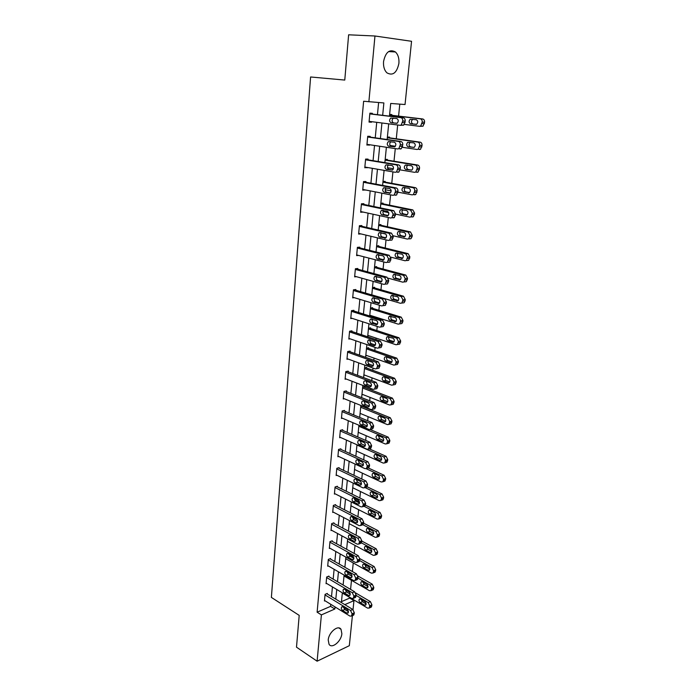 <?xml version="1.0" encoding="UTF-8"?>
<svg xmlns="http://www.w3.org/2000/svg" width="696" height="696" viewBox="0 0 696 696"><rect width="100%" height="100%" fill="white"/><g stroke="black" fill="none" stroke-linecap="round" stroke-linejoin="round"><path stroke-width="1.04" d="M328.225 640.024C328.677 632.351 338.212 624.477 341.031 629.332L341.858 633.673C341.397 641.251 331.914 649.194 329.043 644.287L328.225 640.024M383.548 61.579C385.61 52.061 389.577 48.859 395.45 51.974C398.112 54.593 399.26 58.403 398.904 63.397C396.824 72.897 392.84 76.047 386.933 72.854C384.349 70.27 383.218 66.511 383.548 61.579M352.411 615.638L349.322 645.688L317.106 661.2L296.496 647.167L299.202 615.386L271.388 597.412L310.599 76.978L344.772 80.066L348.626 34.8L374.961 36.001L411.553 41.29L405.037 104.531L390.708 103.452L389.455 116.128M341.475 601.64L349.688 598.09L349.749 597.455M350.566 589.39L351.489 580.307M352.376 571.538L353.246 562.96M354.212 553.477L355.03 545.412M356.065 535.198L356.83 527.664M357.944 516.693L358.649 509.698M359.841 497.971L360.493 491.533M361.259 483.964L361.372 482.911M361.763 479.013L362.355 473.149M363.199 464.893L363.321 463.675M363.712 459.83L364.243 454.54M365.156 445.527L365.296 444.205M365.678 440.403L366.157 435.713M367.149 425.926L367.297 424.482M367.679 420.732L368.088 416.66M369.167 406.081L369.324 404.515M369.698 400.818L370.046 397.373M370.811 389.812L370.942 388.525M371.203 385.975L371.377 384.296M371.742 380.651L372.029 377.85M372.795 370.289L373.012 368.097M373.265 365.626L373.447 363.817M373.813 360.232L374.03 358.092M374.796 350.532L375.118 347.417M375.361 345.016L375.553 343.076M375.91 339.552L376.058 338.091M376.823 330.53L377.241 326.459M377.484 324.084L377.684 322.065M378.041 318.603L378.119 317.837M378.885 310.285L379.39 305.24M379.633 302.83L379.842 300.785M380.964 289.788L381.573 283.733M381.826 281.297L382.034 279.226M383.07 269.03L383.783 261.957M384.035 259.486L384.244 257.389M385.201 248.011L386.028 239.885M386.28 237.38L386.498 235.257M387.359 226.722L388.29 217.517M388.551 214.986L388.768 212.828M389.543 205.163L390.595 194.854M390.856 192.287L390.995 190.834M391.761 183.326L392.927 171.877M393.188 169.276L393.249 168.702M394.006 161.202L395.285 148.596M396.276 138.8L397.677 124.993M398.582 116.093L399.791 104.139M349.688 598.09L353.959 600.639L353.029 609.635M389.63 114.414L391.831 114.553L391.761 115.284M387.394 137.042L389.586 137.129L389.516 137.843M385.184 159.375L387.368 159.41L387.298 160.115M383.009 181.421L385.184 181.404L385.114 182.108M380.851 203.189L383.026 203.119L382.957 203.815M378.728 224.678L380.886 224.564L380.825 225.252M376.562 246.636L405.785 253.84L408.108 253.64L376.632 245.905L378.781 245.74L378.72 246.41M374.561 266.855L376.701 266.646L376.64 267.316M372.517 287.552L374.648 287.3L374.587 287.961M370.498 307.997L372.621 307.693L372.56 308.345M369.724 315.793L370.994 315.601M368.497 328.181L370.62 327.842L370.55 328.486M367.74 335.881L368.88 335.69M366.531 348.13L368.636 347.748L368.575 348.383M365.774 355.734L366.809 355.534M364.582 367.827L366.679 367.41L366.618 368.036M363.843 375.344L364.774 375.144M362.66 387.289L364.748 386.828L364.687 387.446M361.929 394.719L362.781 394.519M360.754 406.525L362.503 406.107M360.032 413.859L360.824 413.668M358.884 425.526L359.336 425.404M358.162 432.773L358.892 432.581M356.317 451.469L356.987 451.278M354.49 469.939L355.117 469.748M352.689 488.192L353.272 488.009M350.906 506.236L351.445 506.053M349.14 524.079L349.644 523.897M347.4 541.706L347.87 541.532M345.677 559.14L346.121 558.966M382.67 115.31L383.87 102.938L363.625 101.242L317.115 612.193L330.574 606.364L330.774 604.311M331.514 596.559L332.436 586.911M333.175 579.159L334.115 569.302M334.854 561.55L335.811 551.493M336.551 543.741L337.525 533.475M338.265 525.724L339.265 515.24M340.005 507.488L341.023 496.787M341.762 489.036L342.806 478.117M343.546 470.357L344.607 459.212M345.346 451.46L346.434 440.081M347.173 432.329L348.278 420.715M349.018 412.972L350.149 401.113M350.888 393.362L352.037 381.26M352.776 373.517L353.959 361.163M354.69 353.429L355.9 340.814M356.63 333.088L357.857 320.212M358.597 312.487L359.849 299.341M360.589 291.624L361.868 278.209M362.599 270.492L363.904 256.798M364.643 249.098L365.974 235.109M366.705 227.418L368.071 213.141M368.802 205.459L370.194 190.887M370.925 183.213L372.343 168.328M373.073 160.672L374.518 145.481M375.248 137.834L376.727 122.322M377.458 114.683L378.615 102.547M372.299 114.066L372.369 113.317L369.88 113.161L369.045 122.087L371.534 122.218L371.586 121.661M370.142 137.103L370.202 136.364L367.732 136.268L366.905 145.072L369.419 144.716M368.001 159.836L368.071 159.114L365.6 159.071L364.791 167.762L367.288 167.458M365.896 182.274L365.965 181.56L363.503 181.578L362.712 190.156L365.183 189.912M363.817 204.415L363.886 203.71L361.441 203.789L360.65 212.254L363.103 212.071M390.734 240.259L392.048 239.99L393.284 236.475L391.474 233.125L359.397 225.73L358.623 234.073L360.989 233.926M359.397 225.713L361.833 225.582L361.772 226.278M359.745 247.863L359.806 247.176L357.379 247.358L356.613 255.606L358.657 255.441M357.744 269.169L357.805 268.491L355.395 268.726L354.629 276.869L356.43 276.686M355.769 290.206L355.83 289.536L353.429 289.823L352.681 297.871L354.281 297.662M353.82 310.981L353.881 310.32L351.489 310.651L350.749 318.594L352.193 318.385M351.898 331.496L351.959 330.844L349.575 331.226L348.844 339.065L350.158 338.848M349.992 351.758L350.053 351.115L347.678 351.541L346.956 359.284L348.165 359.058M348.113 371.768L348.174 371.133L345.808 371.603L345.094 379.259L346.208 379.024M346.26 391.535L346.321 390.9L343.963 391.422L343.259 398.982L344.294 398.747M344.424 411.058L344.485 410.431L342.145 410.997L341.449 418.461L342.406 418.226M342.615 430.345L342.676 429.728L340.344 430.337L339.657 437.714L340.553 437.471M340.831 449.398L340.883 448.798L338.56 449.442L337.882 456.724L338.726 456.489M339.065 468.234L339.117 467.634L336.803 468.321L336.133 475.516L336.925 475.272M337.316 486.835L337.369 486.243L335.063 486.965L334.402 494.082L335.159 493.838M335.594 505.218L335.646 504.635L333.349 505.4L332.697 512.43L333.41 512.186M333.889 523.392L333.941 522.809L331.653 523.61L331.009 530.561L331.679 530.317M332.201 541.349L332.253 540.775L329.974 541.61L329.339 548.474L329.982 548.239M330.53 559.097L330.583 558.531L328.321 559.401L327.685 566.187L328.303 565.944M328.886 576.636L328.938 576.079L326.685 576.984L326.059 583.692L326.642 583.457M327.259 593.975L327.311 593.427L325.067 594.367L324.449 600.996L325.006 600.761M317.106 661.2L321.395 614.899L334.854 609L335.054 606.938M317.115 612.193L321.395 614.899M368.871 101.816L374.961 36.001M335.803 599.16L336.742 589.477M337.499 581.699L338.456 571.816M339.213 564.038L340.187 553.946M340.944 546.16L341.936 535.859M342.693 528.081L343.711 517.563M344.468 509.777L345.503 499.041M346.26 491.254L347.321 480.292M348.078 472.514L349.157 461.326M349.914 453.54L351.019 442.117M351.776 434.339L352.898 422.681M353.655 414.894L354.812 402.993M355.56 395.215L356.735 383.07M357.492 375.292L358.692 362.886M359.449 355.117L360.676 342.458M361.424 334.689L362.677 321.761M363.425 314.009L364.704 300.811M365.461 293.06L366.766 279.583M367.514 271.84L368.845 258.077M369.593 250.343L370.951 236.301M371.699 228.566L373.091 214.229M373.839 206.512L375.257 191.87M376.005 184.162L377.45 169.215M378.198 161.516L379.677 146.256M380.416 138.574L381.93 122.983M344.833 604.633L353.959 600.639M388.699 123.844L387.141 139.531M386.384 147.256L384.862 162.62M384.096 170.363L382.609 185.397M381.843 193.149L380.39 207.878M379.625 215.638L378.198 230.063M377.432 237.841L376.031 251.961M375.266 259.747L373.9 273.58M373.126 281.367L371.786 294.921M371.02 302.708L369.707 315.984M368.932 323.779L367.653 336.786M366.879 344.59L365.618 357.318M364.852 365.13L363.616 377.597M362.842 385.41L361.642 397.625M360.867 405.446L359.684 417.409M358.91 425.221L357.753 436.94M356.978 444.761L355.847 456.245M355.073 464.067L353.959 475.307M353.185 483.128L352.098 494.143M351.323 501.964L350.262 512.752M349.488 520.573L348.444 531.135M347.669 538.956L346.643 549.309M345.877 557.122L344.868 567.266M344.102 575.079L343.119 585.005M342.345 592.818L341.388 602.545M330.574 606.364L334.854 609M369.063 121.904L371.534 122.218M366.931 144.785L369.385 145.151M364.834 167.362L367.262 167.779M362.755 189.643L365.165 190.112M360.711 211.645L363.095 212.158M369.811 113.909L400.853 117.65C402.175 117.998 402.801 119.112 402.749 120.991L401.209 125.036L400.07 125.306L369.115 121.348M400.313 125.315L403.68 125.167L405.229 121.13C405.281 119.26 404.654 118.146 403.332 117.807L369.82 113.761M396.764 118.546C398.599 119.712 398.73 121.269 397.164 123.218L391.056 122.766C389.247 121.609 389.116 120.051 390.673 118.111L396.764 118.546M396.946 123.331L393.545 122.905C391.726 121.739 391.604 120.199 393.162 118.259L393.405 118.137M389.551 115.153L420.332 118.833C421.645 119.173 422.272 120.26 422.211 122.104L420.662 126.063L419.531 126.315L404.454 124.41M389.569 115.023L422.716 118.972C424.029 119.321 424.647 120.399 424.586 122.235L423.029 126.185L419.766 126.333M412.824 119.294L412.563 119.416C410.997 121.304 411.118 122.818 412.928 123.958L416.399 124.393M416.251 119.703L410.179 119.277C408.622 121.174 408.743 122.687 410.544 123.827L416.634 124.279C418.2 122.365 418.079 120.843 416.251 119.703M367.662 137.008L398.425 141.41C399.73 141.784 400.357 142.898 400.304 144.751L398.825 148.692L397.66 148.953L366.975 144.342M400.122 149.022L401.296 148.753L402.775 144.829C402.827 142.976 402.201 141.871 400.896 141.497L367.679 136.747M394.371 142.201C396.172 143.359 396.32 144.899 394.815 146.804L388.725 146.247C386.941 145.09 386.802 143.559 388.307 141.662L394.371 142.201M394.745 146.847L391.195 146.317C389.412 145.16 389.273 143.637 390.778 141.74L390.856 141.697M365.539 159.802L396.033 164.839C397.329 165.239 397.947 166.353 397.894 168.188L396.485 172.016L395.276 172.286L364.861 167.04M397.729 172.295L398.939 172.025L400.357 168.206C400.409 166.379 399.791 165.265 398.495 164.865L365.574 159.436M392.022 165.535C393.788 166.692 393.945 168.206 392.492 170.076L386.419 169.406C384.671 168.249 384.514 166.744 385.967 164.891L392.022 165.535M392.535 170.05L388.881 169.424C387.141 168.293 386.976 166.796 388.394 164.935M387.315 137.782L417.826 142.088C419.131 142.454 419.749 143.541 419.688 145.36L418.2 149.214L417.035 149.475L402.392 147.308M395.371 146.264L390.082 145.481M387.341 137.538L420.201 142.167C421.498 142.532 422.115 143.62 422.054 145.429L420.567 149.275L419.401 149.536M410.196 142.349L410.101 142.41C408.595 144.255 408.726 145.751 410.501 146.891L414.12 147.421M413.781 142.863L407.725 142.323C406.22 144.185 406.351 145.681 408.134 146.821L414.207 147.369C415.712 145.499 415.573 143.994 413.781 142.863M385.114 160.115L415.355 165.03C416.643 165.422 417.261 166.509 417.2 168.31L415.782 172.06L414.572 172.321L400.174 169.876M393.397 168.728L387.463 167.727M385.149 159.767L417.713 165.056C419.001 165.439 419.618 166.527 419.558 168.319L418.131 172.06L416.93 172.321M407.656 165.109C406.22 166.927 406.368 168.389 408.108 169.511L411.832 170.137M411.345 165.709L405.307 165.074C403.854 166.892 404.002 168.362 405.751 169.502L411.806 170.155C413.259 168.319 413.111 166.84 411.345 165.709M363.442 182.291L393.675 187.964C394.954 188.381 395.572 189.503 395.519 191.313L394.171 195.037L392.918 195.306L362.773 189.442M395.371 195.245L396.616 194.984L397.964 191.269C398.016 189.46 397.407 188.346 396.12 187.929L363.486 181.821M389.69 188.564C391.43 189.712 391.604 191.2 390.204 193.036L384.149 192.261C382.426 191.104 382.261 189.625 383.653 187.807L389.69 188.564M390.334 192.94L386.593 192.218C384.923 191.156 384.723 189.704 385.984 187.859M361.372 204.494L391.343 210.775L393.17 214.124L391.883 217.752L390.604 218.013L360.719 211.549M393.04 217.9L394.319 217.639L395.606 214.02L393.779 210.671L361.424 203.919M387.402 211.271C389.108 212.428 389.29 213.898 387.942 215.69L381.904 214.812C380.207 213.663 380.033 212.193 381.382 210.418L387.402 211.271M388.142 215.525L384.34 214.707C382.739 213.715 382.495 212.306 383.618 210.479M359.336 226.409L389.047 233.273L390.856 236.631L389.621 240.163L388.316 240.425L358.684 233.377M385.132 233.691C386.819 234.839 387.011 236.292 385.706 238.041L379.685 237.066C378.024 235.918 377.841 234.474 379.137 232.734L385.132 233.691M385.967 237.815L382.121 236.91C380.573 235.961 380.303 234.595 381.304 232.803M382.93 182.161L412.919 187.668C414.198 188.085 414.807 189.181 414.746 190.948L413.38 194.602L412.136 194.863L397.877 192.148M391.178 190.869L385.14 189.721M382.974 181.717L415.268 187.633C416.547 188.05 417.156 189.138 417.095 190.904L415.73 194.549L414.485 194.81M405.168 187.563C403.88 189.364 404.072 190.791 405.742 191.844L409.544 192.566M408.944 188.259L402.914 187.52C401.522 189.303 401.679 190.756 403.393 191.887L409.431 192.644C410.84 190.852 410.675 189.39 408.944 188.259M380.782 203.928L410.51 210.018L412.319 213.298L411.023 216.856L409.744 217.117L395.598 214.124M388.725 212.671L383.026 211.462M380.834 203.38L412.85 209.922L414.659 213.202L413.354 216.743L412.075 217.004M402.732 209.722C401.575 211.506 401.801 212.889 403.41 213.889L407.273 214.699M406.568 210.514L400.565 209.679C399.217 211.419 399.382 212.854 401.07 213.985L407.09 214.838C408.448 213.08 408.274 211.636 406.568 210.514M378.659 225.417L408.126 232.072L409.927 235.361L408.683 238.815L407.377 239.076L393.301 235.805M385.819 234.065L381.156 232.986M378.72 224.773L410.457 231.925L412.258 235.205L412.11 236.605L411.014 238.658L409.7 238.911M400.339 231.594C399.304 233.351 399.556 234.7 401.113 235.648L405.02 236.544M404.228 232.481L398.243 231.55C396.938 233.256 397.12 234.674 398.773 235.796L404.785 236.744C406.09 235.022 405.899 233.604 404.228 232.481M357.318 248.046L386.776 255.484L388.577 258.842L387.394 262.288L386.054 262.54L356.674 254.927M388.472 262.314L389.803 262.053L390.995 258.625L389.195 255.275L357.657 247.341M382.904 255.806C384.557 256.954 384.757 258.39 383.505 260.104L377.502 259.034C375.866 257.885 375.675 256.45 376.919 254.753L382.904 255.806M383.809 259.817L379.92 258.816C378.433 257.911 378.137 256.58 379.033 254.832M405.785 253.84L407.569 257.129L406.377 260.504L405.037 260.756L390.865 257.172M397.99 253.187C397.059 254.91 397.346 256.224 398.834 257.129L402.784 258.12M408.108 253.64L409.892 256.92L408.691 260.287L407.36 260.539M401.914 254.162L395.946 253.135C394.693 254.806 394.884 256.206 396.511 257.329L402.497 258.373C403.758 256.685 403.558 255.284 401.914 254.162M355.325 269.404L384.531 277.408L386.324 280.766L385.184 284.116L383.827 284.368L354.699 276.199M386.228 284.09L387.594 283.837L388.733 280.497L386.941 277.139L355.926 268.673M380.695 277.643C382.322 278.791 382.53 280.201 381.321 281.88L375.344 280.714C373.735 279.566 373.535 278.148 374.735 276.486L380.695 277.643M381.669 281.532L377.754 280.445C376.327 279.575 376.005 278.287 376.797 276.564M374.491 267.586L403.471 275.329L405.237 278.618L404.089 281.906L402.732 282.158L388.229 278.191M374.822 266.829L405.777 275.077L407.551 278.356L406.403 281.636L405.046 281.889M395.676 274.502C394.85 276.19 395.154 277.469 396.59 278.33L400.565 279.409M399.635 275.564L393.684 274.45C392.474 276.086 392.675 277.469 394.275 278.591L400.243 279.722C401.453 278.078 401.253 276.686 399.635 275.564M353.368 290.493L382.322 299.036L384.096 302.403L383.009 305.666L381.625 305.909L352.741 297.201M384.018 305.579L385.401 305.327L386.498 302.073L384.723 298.723L354.16 289.736M378.52 299.184C380.12 300.333 380.338 301.733 379.172 303.378L373.221 302.116C371.629 300.959 371.42 299.567 372.586 297.931L378.52 299.184M379.555 302.969L375.614 301.794C374.239 300.959 373.9 299.706 374.605 298.027M372.447 288.283L401.183 296.54L402.94 299.837L401.836 303.038L400.452 303.282L371.795 294.86M372.978 287.5L403.489 296.235L405.237 299.524L405.098 300.872L404.141 302.716L402.758 302.969M393.397 295.548C392.666 297.201 392.988 298.436 394.38 299.271L398.373 300.437M397.381 296.696L391.457 295.487C390.282 297.096 390.491 298.454 392.074 299.584L398.016 300.811C399.182 299.193 398.973 297.818 397.381 296.696M351.428 311.321L380.147 320.386L381.904 323.753L380.86 326.937L379.45 327.172L350.81 317.933M381.834 326.789L383.244 326.546L384.149 324.736L384.288 323.379L382.53 320.021L352.385 310.529M376.371 320.456C377.945 321.604 378.172 322.988 377.049 324.597L371.116 323.24C369.559 322.083 369.341 320.708 370.463 319.107L376.371 320.456M377.458 324.127L373.508 322.866C372.177 322.065 371.821 320.847 372.438 319.212M370.42 308.72L398.921 317.489L400.67 320.786L399.608 323.91L398.208 324.145L369.785 315.218M371.125 307.91L401.218 317.132L402.958 320.421L402.819 321.752L401.905 323.536L400.496 323.779M391.161 316.332C390.508 317.941 390.856 319.151 392.187 319.951L396.198 321.204M395.154 317.567L389.255 316.262C388.124 317.837 388.342 319.186 389.89 320.308L395.815 321.622C396.938 320.038 396.72 318.69 395.154 317.567M349.514 331.879L377.989 341.466L379.738 344.833L378.737 347.93L377.31 348.165L348.905 338.421M379.746 347.748L381.112 347.495L382.113 344.407L380.373 341.049L350.593 331.061M374.248 341.458C375.796 342.597 376.031 343.963 374.944 345.547L373.822 345.729L369.045 344.094C367.505 342.945 367.279 341.579 368.367 340.013L374.248 341.458M375.379 345.025L371.42 343.676C370.142 342.893 369.776 341.71 370.307 340.126M368.428 328.912L396.694 338.169L398.425 341.466L397.416 344.511L395.989 344.746L367.793 335.333M369.254 328.06L398.982 337.769L400.713 341.057L399.695 344.094L398.329 344.346M388.951 336.855C388.385 338.421 388.742 339.596 390.03 340.37L394.049 341.701M392.953 338.169L387.08 336.777C385.993 338.317 386.21 339.657 387.742 340.779L392.509 342.362L393.64 342.18C394.728 340.631 394.501 339.291 392.953 338.169M347.617 352.185L375.866 362.277L377.597 365.644L376.632 368.671L375.188 368.889L347.017 358.64M377.702 368.454L378.998 368.184L379.964 365.165L378.233 361.807L348.809 351.332M372.16 362.181C373.682 363.329 373.917 364.678 372.873 366.226L371.734 366.4L366.992 364.687C365.478 363.538 365.252 362.19 366.296 360.65L367.41 360.485L372.16 362.181M373.326 365.644L369.358 364.217C368.132 363.469 367.749 362.32 368.21 360.772M366.461 348.853L394.493 358.597L396.215 361.894L395.241 364.861L393.797 365.087L365.835 355.195M367.392 347.974L396.772 358.144L398.486 361.433L397.512 364.4L396.207 364.66M386.785 357.118C386.28 358.649 386.654 359.788 387.898 360.537L391.918 361.955M390.787 358.518L386.054 356.865L384.931 357.039C383.879 358.544 384.114 359.867 385.619 360.989L390.343 362.66L391.483 362.486C392.544 360.963 392.309 359.641 390.787 358.518M345.747 372.247L373.769 382.817L375.483 386.193L374.561 389.142L373.1 389.351L345.155 378.615M375.675 388.89L376.919 388.612L377.841 385.662L376.127 382.304L347.034 371.36M370.089 382.652C371.594 383.8 371.838 385.132 370.82 386.654L369.672 386.819L364.974 385.019C363.486 383.87 363.242 382.539 364.252 381.034L365.383 380.869L370.089 382.652M371.29 386.01L367.331 384.505L366.148 381.156M364.513 368.549L392.318 378.763L394.023 382.06L393.092 384.958L391.63 385.175L363.895 374.813M365.539 367.636L394.589 378.267L396.294 381.556L395.354 384.444L394.119 384.731M384.636 377.136L385.784 380.46L389.812 381.947M388.646 378.607L383.948 376.884L382.817 377.041C381.8 378.528 382.034 379.833 383.522 380.956L388.211 382.704L389.36 382.53C390.378 381.043 390.143 379.729 388.646 378.607M343.902 392.057L371.699 403.106L373.404 406.473L372.508 409.352L371.038 409.553L343.319 398.356M373.682 409.065L374.857 408.778L375.744 405.907L374.048 402.54L345.26 391.135M368.045 402.862C369.524 404.011 369.776 405.333 368.802 406.821L367.636 406.977L362.973 405.098C361.511 403.95 361.259 402.627 362.242 401.157L363.382 401L368.045 402.862M369.272 406.125L365.322 404.533L364.112 401.288M362.59 388.011L390.169 398.678L391.865 401.983L390.969 404.811L389.49 405.011L361.972 394.206M363.686 387.063L392.431 398.138L394.119 401.435L393.223 404.254L392.048 404.541M382.53 396.903L383.705 400.13L387.724 401.705M386.532 398.46L381.869 396.65L380.729 396.807C379.746 398.26 379.981 399.548 381.443 400.678L386.097 402.497L387.263 402.34C388.246 400.87 388.003 399.582 386.532 398.46M342.084 411.623L369.646 423.133L371.342 426.509L370.49 429.319L369.002 429.502L341.501 417.844M371.707 428.988L372.821 428.692L373.682 425.891L371.986 422.533L343.502 410.675M366.035 422.82C367.488 423.968 367.74 425.273 366.801 426.735L365.626 426.883L360.998 424.925C359.554 423.777 359.31 422.472 360.25 421.028L361.407 420.88L366.035 422.82M367.279 425.978L363.338 424.325L362.111 421.176M360.685 407.247L388.055 418.357L389.734 421.654L388.864 424.421L387.376 424.612L360.084 413.363M361.85 406.264L390.299 417.765L391.978 421.063L391.117 423.82L389.995 424.116M380.451 416.434L381.652 419.575L385.654 421.21M384.436 418.061L379.816 416.182L378.668 416.33C377.71 417.757 377.954 419.027 379.398 420.158L384.009 422.054L385.192 421.898C386.141 420.462 385.889 419.183 384.436 418.061M340.283 430.954L367.627 442.917L369.306 446.293L368.488 449.033L366.983 449.207L339.709 437.097M369.75 448.668L370.811 448.363L371.638 445.631L369.959 442.264L341.753 429.971M364.043 442.525C365.478 443.683 365.739 444.97 364.826 446.406L363.634 446.545L359.049 444.509C357.631 443.361 357.379 442.073 358.292 440.646L359.449 440.516L364.043 442.525M365.304 445.597L361.381 443.865L360.137 440.812M358.805 426.248L385.958 437.784L387.629 441.09L386.793 443.787L385.288 443.97L358.214 432.286M370.159 429.519L388.203 437.158L389.864 440.455L389.029 443.143L387.968 443.448M378.398 435.731L379.616 438.776L383.609 440.481M382.374 437.427L377.789 435.47L376.623 435.609C375.709 437.01 375.953 438.271 377.371 439.402L381.956 441.368L383.139 441.229C384.061 439.82 383.8 438.55 382.374 437.427M338.508 450.051L365.635 462.457L367.297 465.824L366.505 468.504L365 468.669L337.943 456.124M367.819 468.103L368.828 467.79L369.62 465.119L367.949 461.761L340.022 449.033M362.077 461.996C363.486 463.153 363.756 464.432 362.868 465.833L361.676 465.963L357.126 463.858C355.726 462.701 355.465 461.431 356.352 460.03L357.518 459.908L362.077 461.996M363.356 464.963L359.449 463.162L358.188 460.213M356.952 445.022L383.887 456.985L385.54 460.282L384.74 462.918L383.226 463.092L356.361 450.991M369.202 448.824L386.123 456.315L387.776 459.612L386.976 462.24L385.967 462.544M376.371 454.793L377.606 457.742L381.582 459.525M380.329 456.559L375.788 454.532L374.613 454.662C373.726 456.037 373.978 457.281 375.379 458.412L379.92 460.447L381.112 460.317C382 458.934 381.739 457.681 380.329 456.559M336.751 468.921L363.66 481.754L365.313 485.121L364.556 487.739L363.034 487.887L336.185 474.916M365.913 487.296L366.862 486.991L367.627 484.373L365.974 481.014L338.308 467.869M360.137 481.223C361.529 482.38 361.798 483.65 360.937 485.025L359.736 485.138L355.23 482.963C353.846 481.806 353.585 480.545 354.438 479.179L355.613 479.065L360.137 481.223M361.424 484.103L357.535 482.232L356.265 479.379M366.192 468.704L381.843 475.951L383.487 479.248L383.357 480.457L382.713 481.823L381.19 481.98L354.534 469.478M368.288 467.956L384.07 475.238L385.706 478.535L384.94 481.101L383.983 481.415M374.378 473.628L375.623 476.49L379.581 478.335M378.32 475.455L373.804 473.358L372.63 473.48C371.768 474.829 372.021 476.073 373.404 477.195L377.911 479.3L379.111 479.179C379.973 477.821 379.703 476.577 378.32 475.455M335.011 487.565L361.711 500.815L363.356 504.182L362.625 506.74L361.094 506.871L334.463 493.49M364.025 506.253L364.921 505.948L365.661 503.391L364.017 500.032L336.603 486.487M358.214 500.215C359.588 501.372 359.858 502.634 359.032 503.982L357.822 504.087L353.35 501.842C351.985 500.685 351.724 499.432 352.55 498.092L353.733 497.988L358.214 500.215M359.51 502.999L355.647 501.068L354.368 498.31M365.061 487.574L379.825 494.691L381.452 497.988L381.33 499.18L380.712 500.502L379.181 500.65L352.733 487.748M357.187 482.006L361.433 484.042M367.079 486.756L382.043 493.942L383.67 497.231L382.922 499.745L382.026 500.05M372.412 492.237L373.665 495.013L377.597 496.918M376.327 494.134L371.847 491.968L370.663 492.081C369.828 493.403 370.089 494.63 371.447 495.761L375.918 497.936L377.128 497.823C377.963 496.492 377.693 495.256 376.327 494.134M333.297 505.983L359.788 519.642L361.424 523.009L360.711 525.506L359.18 525.628L332.749 511.847M362.155 524.984L363.007 524.68L363.712 522.183L362.085 518.825L334.915 504.878M356.317 518.981C357.674 520.138 357.953 521.382 357.144 522.713L355.934 522.8L351.497 520.495C350.149 519.338 349.879 518.094 350.68 516.78L351.871 516.684L356.317 518.981M357.613 521.669L353.785 519.677L352.507 517.015M363.973 506.27L377.832 513.204L379.45 516.502L378.728 518.964L377.197 519.094L350.949 505.801M354.534 499.702L359.493 502.173M365.426 505.131L380.033 512.413L381.652 515.71L380.938 518.163L380.086 518.476M370.463 510.629L371.734 513.317L375.64 515.284M374.361 512.578L369.915 510.351L368.723 510.455C367.914 511.751 368.184 512.969 369.524 514.1L373.961 516.336L375.17 516.241C375.979 514.927 375.709 513.709 374.361 512.578M331.6 524.192L357.892 538.243L359.51 541.61L358.832 544.054L357.292 544.159L331.061 529.978M360.302 543.489L361.111 543.185L361.79 540.74L360.171 537.382L333.254 523.053M354.447 537.521C355.778 538.678 356.056 539.913 355.282 541.218L354.064 541.297L349.662 538.922C348.339 537.764 348.061 536.529 348.835 535.241L350.036 535.154L354.447 537.521M355.743 540.113L351.941 538.069L350.662 535.494M362.834 524.74L375.857 531.5L377.467 534.798L376.771 537.208L375.231 537.312L349.183 523.653M352.498 517.459L357.222 519.903M363.608 523.201L378.058 530.674L379.659 533.962L378.972 536.364L378.163 536.677M368.549 528.812L369.82 531.405L373.691 533.432M372.412 530.813L368.01 528.525L366.809 528.612C366.026 529.891 366.296 531.091 367.618 532.222L372.021 534.528L373.239 534.441C374.022 533.153 373.743 531.944 372.412 530.813M329.921 542.184L356.013 556.617L357.622 559.984L356.961 562.377L355.421 562.464L329.391 547.909M358.475 561.768L359.232 561.472L359.893 559.079L358.283 555.721L331.6 541.01M352.594 555.834C353.916 557 354.194 558.218 353.446 559.497L352.22 559.567L347.852 557.131C346.547 555.965 346.269 554.747 347.017 553.477L348.217 553.407L352.594 555.834M353.89 558.331L350.123 556.243L348.844 553.755M361.381 542.845L373.909 549.579L375.501 552.876L375.379 554.025L374.84 555.234L373.291 555.33L347.435 541.297M351.21 537.39L355.743 539.826M361.763 541.044L376.101 548.718L377.693 552.006L377.023 554.355L376.266 554.66M366.661 546.778L367.923 549.283L371.768 551.362M370.49 548.84L366.122 546.482L364.913 546.56C364.156 547.813 364.434 549.005 365.731 550.144L370.098 552.502L371.325 552.433C372.082 551.162 371.803 549.971 370.49 548.84M328.268 559.967L354.16 574.774L355.752 578.141L355.117 580.481L353.568 580.551L327.738 565.622M356.665 579.838L357.379 579.533L358.014 577.202L356.422 573.843L329.965 558.766M350.767 573.939C352.063 575.096 352.35 576.305 351.628 577.567L350.401 577.619L346.06 575.122C344.772 573.956 344.494 572.747 345.225 571.503L346.425 571.451L350.767 573.939M352.054 576.34L348.322 574.2L347.052 571.808M359.702 560.628L371.986 567.449L373.569 570.737L373.447 571.877L372.917 573.043L371.368 573.13L345.712 558.74M348.974 554.668L353.725 557.305M359.91 558.662L374.161 566.544L375.744 569.833L375.1 572.138L374.387 572.434M364.8 564.534L366.053 566.953L369.863 569.084M368.593 566.648L364.252 564.23L363.051 564.291C362.311 565.526 362.59 566.709 363.869 567.849L368.21 570.276L369.437 570.207C370.168 568.963 369.889 567.779 368.593 566.648M326.633 577.549L352.324 592.722L353.907 596.081L353.298 598.369L351.741 598.429L326.111 583.135M354.873 597.69L355.552 597.394L356.161 595.106L354.577 591.748L328.347 576.314M348.966 591.817C350.245 592.983 350.532 594.184 349.827 595.419L348.592 595.463L344.294 592.896C343.024 591.739 342.736 590.539 343.441 589.312L344.65 589.268L348.966 591.817M350.236 594.132L346.547 591.939L345.286 589.651M357.918 578.132L370.081 585.101L371.655 588.398L371.029 590.652L369.472 590.721L344.007 575.983M347.06 571.912L351.219 574.296M357.909 575.983L372.256 584.17L373.822 587.459L373.204 589.712L372.525 590.008M362.955 582.091L364.208 584.423L367.984 586.597M366.714 584.248L362.407 581.778L361.198 581.83C360.485 583.039 360.763 584.214 362.033 585.345L366.331 587.833L367.566 587.781C368.28 586.563 367.993 585.38 366.714 584.248M325.015 594.923L350.514 610.453L352.089 613.811L351.497 616.056L349.94 616.091L324.501 600.448M353.098 615.325L353.733 615.038L354.334 612.802L352.759 609.452L326.746 593.662M347.182 609.496C348.444 610.662 348.731 611.854 348.043 613.063L346.817 613.098L342.545 610.47C341.292 609.304 341.005 608.121 341.692 606.912L342.902 606.886L347.182 609.496M348.435 611.706L344.79 609.478L343.546 607.277M356.135 595.428L368.201 602.562L369.759 605.851L369.158 608.06L367.601 608.113L342.328 593.027M355.682 592.948L370.368 601.596L371.925 604.876L371.316 607.086L370.681 607.373M361.137 599.447L362.381 601.692L366.113 603.91M364.861 601.649L360.589 599.117L359.371 599.152C358.684 600.352 358.962 601.518 360.215 602.649L364.486 605.189L365.713 605.155C366.409 603.954 366.122 602.779 364.861 601.649M403.332 117.807L400.853 117.65M405.229 121.13L402.749 120.991M405.063 122.661L402.592 122.522M391.056 122.766L393.545 122.905M420.332 118.833L422.716 118.972M422.046 123.601L424.421 123.731M422.211 122.104L424.586 122.235M412.928 123.958L410.544 123.827M400.896 141.497L398.425 141.41M402.775 144.829L400.304 144.751M402.619 146.334L400.148 146.264M388.725 146.247L391.195 146.317M398.495 164.865L396.033 164.839M400.357 168.206L397.894 168.188M400.2 169.694L397.738 169.676M386.419 169.406L388.881 169.424M417.826 142.088L420.201 142.167M419.531 146.839L421.898 146.908M419.688 145.36L422.054 145.429M410.501 146.891L408.134 146.821M415.355 165.03L417.713 165.056M417.043 169.763L419.401 169.781M417.2 168.31L419.558 168.319M408.108 169.511L405.751 169.502M396.12 187.929L393.675 187.964M397.964 191.269L395.519 191.313M397.816 192.731L395.363 192.783M389.221 193.244L389.751 193.236M384.149 192.261L386.593 192.218M393.779 210.671L391.343 210.775M395.606 214.02L393.17 214.124M395.459 215.464L393.022 215.577M386.933 215.899L387.568 215.864M381.904 214.812L384.34 214.707M391.474 233.125L389.047 233.273M393.284 236.475L390.856 236.631M393.136 237.901L390.708 238.067M384.671 238.25L385.41 238.197M379.685 237.066L382.121 236.91M412.919 187.668L415.268 187.633M414.59 192.392L416.939 192.348M414.746 190.948L417.095 190.904M408.978 192.835L408.456 192.844M405.742 191.844L403.393 191.887M410.51 210.018L412.85 209.922M412.171 214.725L414.503 214.62M412.319 213.298L414.659 213.202M406.725 215.012L406.09 215.047M403.41 213.889L401.07 213.985M408.126 232.072L410.457 231.925M409.779 236.762L412.11 236.605M409.927 235.361L412.258 235.205M404.489 236.901L403.75 236.953M401.113 235.648L398.773 235.796M389.195 255.275L386.776 255.484M390.995 258.625L388.577 258.842M390.848 260.034L388.429 260.26M382.443 260.313L383.279 260.234M377.502 259.034L379.92 258.816M407.421 258.512L409.735 258.303M407.569 257.129L409.892 256.92M402.279 258.494L401.444 258.573M398.834 257.129L396.511 257.329M386.941 277.139L384.531 277.408M388.733 280.497L386.324 280.766M388.585 281.889L386.176 282.158M380.251 282.08L381.173 281.976M375.344 280.714L377.754 280.445M403.471 275.329L405.777 275.077M405.089 279.992L407.404 279.722M405.237 278.618L407.551 278.356M400.096 279.818L399.165 279.923M396.59 278.33L394.275 278.591M384.723 298.723L382.322 299.036M386.498 302.073L384.096 302.403M386.35 303.447L383.957 303.778M378.076 303.569L379.085 303.439M373.221 302.116L375.614 301.794M401.183 296.54L403.489 296.235M402.793 301.185L405.098 300.872M402.94 299.837L405.237 299.524M397.929 300.863L396.92 301.003M394.38 299.271L392.074 299.584M382.53 320.021L380.147 320.386M384.288 323.379L381.904 323.753M384.149 324.736L381.765 325.119M375.936 324.788L377.023 324.614M371.116 323.24L373.508 322.866M398.921 317.489L401.218 317.132M400.522 322.118L402.819 321.752M400.67 320.786L402.958 320.421M395.789 321.639L394.702 321.813M392.187 319.951L389.89 320.308M380.373 341.049L377.989 341.466M382.113 344.407L379.738 344.833M381.974 345.747L379.598 346.173M373.822 345.729L374.979 345.52M369.045 344.094L371.42 343.676M396.694 338.169L398.982 337.769M398.286 342.789L400.565 342.371M398.425 341.466L400.713 341.057M393.666 342.154L392.509 342.362M390.03 340.37L387.742 340.779M378.233 361.807L375.866 362.277M379.964 365.165L377.597 365.644M379.825 366.488L377.458 366.966M371.734 366.4L372.96 366.157M366.992 364.687L369.358 364.217M394.493 358.597L396.772 358.144M396.067 363.19L398.347 362.729M396.215 361.894L398.486 361.433M391.57 362.407L390.343 362.66M387.898 360.537L385.619 360.989M376.127 382.304L373.769 382.817M377.841 385.662L375.483 386.193M377.71 386.967L375.353 387.498M369.672 386.819L370.951 386.532M364.974 385.019L367.331 384.505M392.318 378.763L394.589 378.267M393.884 383.348L396.155 382.835M394.023 382.06L396.294 381.556M389.49 382.417L388.211 382.704M385.784 380.46L383.522 380.956M374.048 402.54L371.699 403.106M375.744 405.907L373.404 406.473M375.614 407.195L373.265 407.769M367.636 406.977L368.967 406.655M362.973 405.098L365.322 404.533M390.169 398.678L392.431 398.138M391.726 403.254L393.988 402.697M391.865 401.983L394.119 401.435M387.437 402.175L386.097 402.497M383.705 400.13L381.443 400.678M371.986 422.533L369.646 423.133M373.682 425.891L371.342 426.509M373.552 427.161L371.212 427.779M365.626 426.883L367.01 426.517M360.998 424.925L363.338 424.325M388.055 418.357L390.299 417.765M389.595 422.907L391.848 422.315M389.734 421.654L391.978 421.063M385.401 421.689L384.009 422.054M381.652 419.575L379.398 420.158M369.959 442.264L367.627 442.917M371.638 445.631L369.306 446.293M371.507 446.884L369.176 447.545M363.634 446.545L365.061 446.136M359.049 444.509L361.381 443.865M385.958 437.784L388.203 437.158M387.489 442.325L389.734 441.69M387.629 441.09L389.864 440.455M383.374 440.968L381.956 441.368M379.616 438.776L377.371 439.402M367.949 461.761L365.635 462.457M369.62 465.119L367.297 465.824M369.489 466.363L367.175 467.068M361.676 465.963L363.138 465.52M357.126 463.858L359.449 463.162M383.887 456.985L386.123 456.315M385.41 461.509L387.646 460.83M385.54 460.282L387.776 459.612M381.382 460.012L379.92 460.447M377.606 457.742L375.379 458.412M365.974 481.014L363.66 481.754M367.627 484.373L365.313 485.121M367.497 485.599L365.191 486.347M359.736 485.138L361.233 484.66M355.23 482.963L357.535 482.232M381.843 475.951L384.07 475.238M383.357 480.457L385.575 479.735M383.487 479.248L385.706 478.535M379.398 478.822L377.911 479.3M375.623 476.49L373.404 477.195M364.017 500.032L361.711 500.815M365.661 503.391L363.356 504.182M365.53 504.609L363.234 505.392M357.822 504.087L359.336 503.573M353.35 501.842L355.647 501.068M379.825 494.691L382.043 493.942M381.33 499.18L383.54 498.423M381.452 497.988L383.67 497.231M377.441 497.414L375.918 497.936M373.665 495.013L371.447 495.761M362.085 518.825L359.788 519.642M363.712 522.183L361.424 523.009M363.59 523.375L361.302 524.21M355.934 522.8L357.474 522.252M351.497 520.495L353.785 519.677M377.832 513.204L380.033 512.413M379.32 517.685L381.53 516.884M379.45 516.502L381.652 515.71M375.501 515.788L373.961 516.336M371.734 513.317L369.524 514.1M360.171 537.382L357.892 538.243M361.79 540.74L359.51 541.61M361.668 541.923L359.388 542.793M354.064 541.297L355.621 540.714M349.662 538.922L351.941 538.069M375.857 531.5L378.058 530.674M377.336 535.963L379.538 535.128M377.467 534.798L379.659 533.962M373.569 533.945L372.021 534.528M369.82 531.405L367.618 532.222M358.283 555.721L356.013 556.617M359.893 559.079L357.622 559.984M359.771 560.245L357.5 561.159M352.22 559.567L353.785 558.949M347.852 557.131L350.123 556.243M373.909 549.579L376.101 548.718M375.379 554.025L377.571 553.155M375.501 552.876L377.693 552.006M371.673 551.885L370.098 552.502M367.923 549.283L365.731 550.144M356.422 573.843L354.16 574.774M358.014 577.202L355.752 578.141M357.901 578.359L355.639 579.298M350.401 577.619L351.967 576.975M346.06 575.122L348.322 574.2M371.986 567.449L374.161 566.544M373.447 571.877L375.623 570.972M373.569 570.737L375.744 569.833M369.785 569.624L368.21 570.276M366.053 566.953L363.869 567.849M354.577 591.748L352.324 592.722M356.161 595.106L353.907 596.081M356.048 596.246L353.794 597.229M348.592 595.463L350.175 594.784M344.294 592.896L346.547 591.939M370.081 585.101L372.256 584.17M371.534 589.521L373.7 588.581M371.655 588.398L373.822 587.459M367.914 587.154L366.331 587.833M364.208 584.423L362.033 585.345M352.759 609.452L350.514 610.453M354.334 612.802L352.089 613.811M354.22 613.924L351.976 614.942M346.817 613.098L348.4 612.384M342.545 610.47L344.79 609.478M368.201 602.562L370.368 601.596M369.637 606.964L371.803 605.99M369.759 605.851L371.925 604.876M366.07 604.485L364.486 605.189M362.381 601.692L360.215 602.649M341.031 629.332L338.83 627.94M395.45 51.974L388.568 51.565M403.68 125.167L401.209 125.036M390.673 118.111L393.162 118.259M420.662 126.063L423.029 126.185M412.563 119.416L410.179 119.277M401.296 148.753L398.825 148.692M388.307 141.662L390.778 141.74M398.939 172.025L396.485 172.016M385.967 164.891L388.246 164.909M418.2 149.214L420.567 149.275M410.101 142.41L407.725 142.323M415.782 172.06L418.131 172.06M407.586 165.091L405.307 165.074M396.616 194.984L394.171 195.037M383.653 187.807L385.54 187.781M394.319 217.639L391.883 217.752M381.382 210.418L383.026 210.357M392.048 239.99L389.621 240.163M379.137 232.734L380.616 232.638M413.38 194.602L415.73 194.549M404.802 187.494L402.914 187.52M411.023 216.856L413.354 216.743M402.21 209.618L400.565 209.679M408.683 238.815L411.014 238.658M399.713 231.455L398.243 231.55M389.803 262.053L387.394 262.288M376.919 254.753L378.276 254.632M406.377 260.504L408.691 260.287M397.303 253.022L395.946 253.135M387.594 283.837L385.184 284.116M374.735 276.486L376.005 276.347M404.089 281.906L406.403 281.636M394.945 274.311L393.684 274.45M385.401 305.327L383.009 305.666M372.586 297.931L373.769 297.784M401.836 303.038L404.141 302.716M392.64 295.33L391.457 295.487M383.244 326.546L380.86 326.937M370.463 319.107L371.586 318.942M399.608 323.91L401.905 323.536M390.378 316.088L389.255 316.262M381.112 347.495L378.737 347.93M368.367 340.013L369.437 339.831M397.416 344.511L399.695 344.094M388.159 336.594L387.08 336.777M378.998 368.184L376.632 368.671M366.296 360.65L367.323 360.458M395.241 364.861L397.512 364.4M385.958 356.839L384.931 357.039M376.919 388.612L374.561 389.142M364.252 381.034L365.235 380.825M393.092 384.958L395.354 384.444M383.792 376.832L382.817 377.041M374.857 408.778L372.508 409.352M362.242 401.157L363.173 400.931M390.969 404.811L393.223 404.254M381.66 396.59L380.729 396.807M372.821 428.692L370.49 429.319M360.25 421.028L361.137 420.802M388.864 424.421L391.117 423.82M379.546 416.104L378.668 416.33M370.811 448.363L368.488 449.033M358.292 440.646L359.127 440.42M386.793 443.787L389.029 443.143M377.467 435.383L376.623 435.609M368.828 467.79L366.505 468.504M356.352 460.03L357.144 459.795M384.74 462.918L386.976 462.24M375.414 454.427L374.613 454.662M366.862 486.991L364.556 487.739M354.438 479.179L355.195 478.944M382.713 481.823L384.94 481.101M373.378 473.245L372.63 473.48M364.921 505.948L362.625 506.74M352.55 498.092L353.264 497.858M380.712 500.502L382.922 499.745M371.377 491.837L370.663 492.081M363.007 524.68L360.711 525.506M350.68 516.78L351.358 516.536M378.728 518.964L380.938 518.163M369.402 510.212L368.723 510.455M361.111 543.185L358.832 544.054M348.835 535.241L349.479 534.998M376.771 537.208L378.972 536.364M367.453 528.377L366.809 528.612M359.232 561.472L356.961 562.377M347.017 553.477L347.626 553.242M374.84 555.234L377.023 554.355M365.522 546.325L364.913 546.56M357.379 579.533L355.117 580.481M345.225 571.503L345.79 571.268M372.917 573.043L375.1 572.138M363.616 564.065L363.051 564.291M355.552 597.394L353.298 598.369M343.441 589.312L343.989 589.086M371.029 590.652L373.204 589.712M361.746 581.595L361.198 581.83M353.733 615.038L351.497 616.056M341.692 606.912L342.197 606.686M369.158 608.06L371.316 607.086M359.884 598.934L359.371 599.152"/></g></svg>
